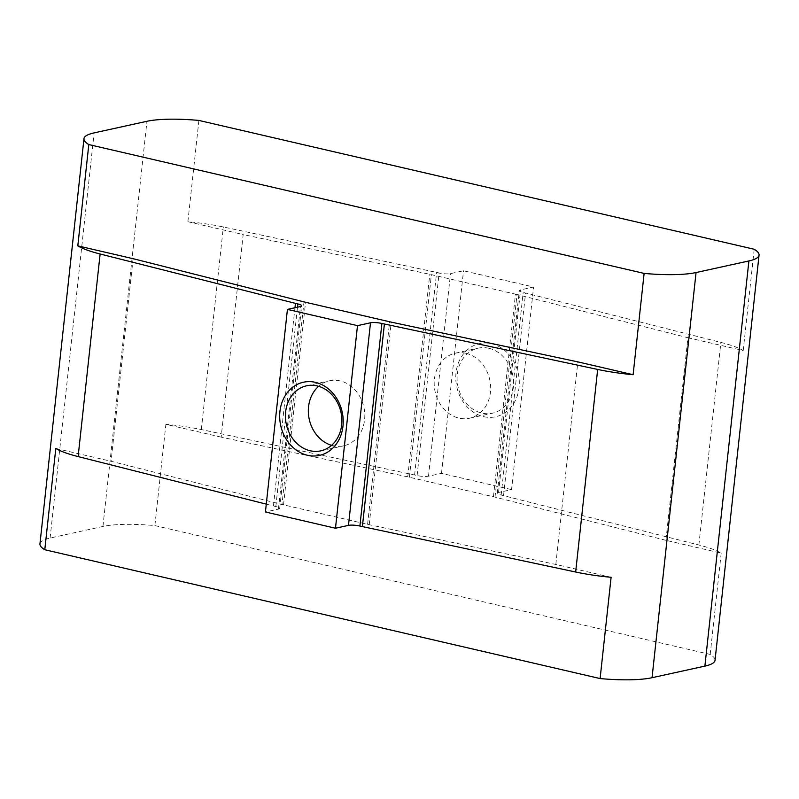 <?xml version="1.0" encoding="UTF-8"?>
<svg xmlns="http://www.w3.org/2000/svg" width="799" height="799" viewBox="0 0 799 799"><rect width="100%" height="100%" fill="white"/><g stroke="black" fill="none" stroke-linecap="round" stroke-linejoin="round"><path stroke-width="0.6" stroke-dasharray="4 3" d="M483.585 416.659A37.443 31.471 -102.4 0 0 519.07 387.505A37.443 31.471 -102.4 0 0 491.505 343.72A37.443 31.471 -102.4 0 0 456.019 372.873A37.443 31.471 -102.4 0 0 483.585 416.659M488.858 348.254A33.288 27.975 77.6 0 1 513.527 380.933A33.288 27.975 77.6 0 1 492.474 413.183A33.288 27.975 77.6 0 1 481.817 413.083A33.288 27.975 77.6 0 1 457.158 380.414A33.288 27.975 77.6 0 1 478.211 348.164A33.288 27.975 77.6 0 1 488.858 348.254M465.947 353.288A33.288 27.975 77.6 0 1 490.606 385.957A33.288 27.975 77.6 0 1 469.562 418.207A33.288 27.975 77.6 0 1 458.906 418.107A33.288 27.975 77.6 0 1 434.247 385.438A33.288 27.975 77.6 0 1 455.3 353.188A33.288 27.975 77.6 0 1 465.947 353.288M331.585 445.333A33.288 27.975 -102.4 0 0 333.053 445.712A33.288 27.975 -102.4 0 0 343.7 445.812A33.288 27.975 -102.4 0 0 364.753 413.562A33.288 27.975 -102.4 0 0 340.094 380.893A33.288 27.975 -102.4 0 0 329.438 380.793A33.288 27.975 -102.4 0 0 318.641 386.297M665.907 540.314L495.01 497.118A27.046 5.433 -173.8 0 0 493.452 496.738L409.388 477.233A27.046 5.433 6.2 0 0 407.77 476.873L221.163 437.123L243.176 234.546L187.895 221.713A66.657 13.403 -173.8 0 1 223.34 226.976L436.614 272.409A41.608 8.37 -173.8 0 1 439.1 272.968A8.32 1.678 6.2 0 0 450.516 273.628L463.52 270.771L533.572 287.021L520.568 289.877A8.32 1.678 -173.8 0 0 519.3 290.606A8.32 1.678 -173.8 0 0 523.165 292.464A41.608 8.37 6.2 0 1 525.562 293.043L720.878 342.411A66.657 13.403 6.2 0 1 743.2 350.551L687.919 337.727L665.907 540.314L721.187 553.138A66.657 13.403 6.2 0 0 698.875 544.998L503.55 495.63A41.608 8.37 6.2 0 0 501.163 495.05A8.32 1.678 -173.8 0 1 497.298 493.183A8.32 1.678 -173.8 0 1 498.556 492.464L511.57 489.607L533.572 287.021M493.452 496.738L515.465 294.162L431.4 274.656A27.046 5.433 6.2 0 0 429.782 274.297L243.176 234.546M55.8 448.449L111.081 461.273L281.987 504.469L303.99 301.882M611.105 577.287L555.824 564.454L369.218 524.703A27.046 5.433 6.2 0 1 367.6 524.344L283.535 504.838A27.046 5.433 -173.8 0 1 281.987 504.469M266.277 504.139L273.438 505.957A41.608 8.37 6.2 0 0 275.835 506.536A8.32 1.678 -173.8 0 1 279.7 508.394A8.32 1.678 -173.8 0 1 278.432 509.123L265.428 511.979M221.163 437.123L165.882 424.299A66.657 13.403 -173.8 0 1 201.328 429.562L414.601 474.996A41.608 8.37 -173.8 0 1 417.098 475.545A8.32 1.678 6.2 0 0 428.504 476.204L441.507 473.358L511.57 489.607M515.465 294.162A27.046 5.433 -173.8 0 1 517.013 294.531L687.919 337.727M133.093 258.686L111.081 461.273M555.824 564.454L577.837 361.877M39.95 543.869A66.657 13.403 -173.8 0 1 50.097 538.047L102.941 526.461A66.657 13.403 -173.8 0 1 154.876 525.592L165.882 424.299M187.895 221.713L198.891 120.429M441.507 473.358L463.52 270.771M154.876 525.592L710.191 654.431A66.657 13.403 -173.8 0 1 715.035 660.294M710.191 654.431L721.187 553.138M743.2 350.551L754.206 249.258M407.77 476.873L429.782 274.297M495.01 497.118L517.013 294.531M369.218 524.703L391.23 322.127M50.097 538.047L94.112 132.884M102.941 526.461L146.956 121.288M201.328 429.562L223.34 226.976M414.601 474.996L436.614 272.409M417.098 475.545L439.1 272.968M428.504 476.204L450.516 273.628M409.388 477.233L431.4 274.656M273.438 505.957L294.971 307.735M275.835 506.536L297.488 307.186M278.432 509.123L300.444 306.536M367.6 524.344L389.612 321.767M283.535 504.838L305.548 302.262M698.875 544.998L720.878 342.411M503.55 495.63L525.562 293.043M501.163 495.05L523.165 292.464M498.556 492.464L520.568 289.877M469.562 418.207L492.474 413.183M320.789 450.836L343.7 445.812M279.7 508.394L301.702 305.817M497.298 493.183L519.3 290.606M306.526 385.817L329.438 380.793M455.3 353.188L478.211 348.164"/><path stroke-width="1.2" d="M315.415 382.341A37.443 31.471 77.6 0 1 342.981 426.127A37.443 31.471 77.6 0 1 307.495 455.28A37.443 31.471 77.6 0 1 279.93 411.495A37.443 31.471 77.6 0 1 315.415 382.341M310.142 450.746A33.288 27.975 -102.4 0 0 320.789 450.836A33.288 27.975 -102.4 0 0 341.842 418.586A33.288 27.975 -102.4 0 0 317.183 385.917A33.288 27.975 -102.4 0 0 306.526 385.817A33.288 27.975 -102.4 0 0 285.473 418.067A33.288 27.975 -102.4 0 0 310.142 450.746M600.109 678.571L611.105 577.287A66.657 13.403 -173.8 0 1 575.66 572.024L597.672 369.438A66.657 13.403 -173.8 0 0 633.118 374.701L577.837 361.877L391.23 322.127A27.046 5.433 6.2 0 1 389.612 321.767L305.548 302.262A27.046 5.433 -173.8 0 1 303.99 301.882L133.093 258.686L77.813 245.862L88.809 144.569A66.657 13.403 -173.8 0 1 83.965 138.706A66.657 13.403 -173.8 0 1 94.112 132.884L146.956 121.288A66.657 13.403 -173.8 0 1 198.891 120.429L754.206 249.258A66.657 13.403 -173.8 0 1 759.05 255.131L715.035 660.294A66.657 13.403 -173.8 0 1 704.888 666.116L652.044 677.712A66.657 13.403 -173.8 0 1 600.109 678.571L44.794 549.742L55.8 448.449A66.657 13.403 6.2 0 0 78.122 456.589L266.277 504.139M575.66 572.024L362.386 526.591A41.608 8.37 -173.8 0 1 359.9 526.032A8.32 1.678 6.2 0 0 348.484 525.372L335.48 528.229L357.493 325.642L287.43 309.393L300.444 306.536A8.32 1.678 -173.8 0 0 301.702 305.817A8.32 1.678 -173.8 0 0 297.837 303.95A41.608 8.37 6.2 0 1 295.45 303.37L100.125 254.002A66.657 13.403 6.2 0 1 77.813 245.862M287.43 309.393L265.428 511.979L335.48 528.229M597.672 369.438L384.399 324.004A41.608 8.37 -173.8 0 1 381.902 323.455A8.32 1.678 6.2 0 0 370.496 322.796L357.493 325.642M44.794 549.742A66.657 13.403 -173.8 0 1 39.95 543.869L83.965 138.706M318.641 386.297A33.288 27.975 -102.4 0 0 309.243 419.295A33.288 27.975 -102.4 0 0 331.585 445.333M759.05 255.131A66.657 13.403 -173.8 0 1 748.903 260.953L696.059 272.539A66.657 13.403 -173.8 0 1 644.124 273.408L88.809 144.569M633.118 374.701L644.124 273.408M78.122 456.589L100.125 254.002M294.971 307.735L295.45 303.37M297.488 307.186L297.837 303.95M704.888 666.116L748.903 260.953M652.044 677.712L696.059 272.539M362.386 526.591L384.399 324.004M359.9 526.032L381.902 323.455M348.484 525.372L370.496 322.796"/></g></svg>

